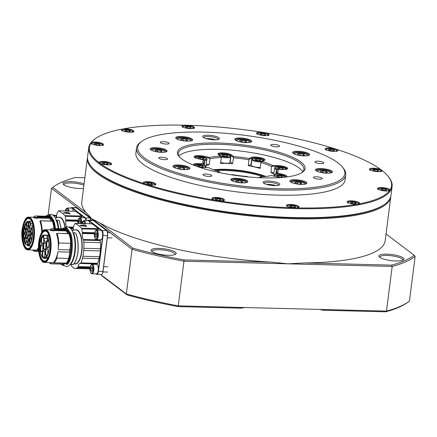 <?xml version="1.0" encoding="UTF-8"?>
<svg xmlns="http://www.w3.org/2000/svg" width="437" height="437" viewBox="0 0 437 437"><rect width="100%" height="100%" fill="white"/><g stroke="black" fill="none" stroke-linecap="round" stroke-linejoin="round"><path stroke-width="0.66" d="M191.909 140.616A7.91 1.923 7.3 0 0 191.974 140.43A7.91 1.923 7.3 0 0 191.45 139.605A7.91 1.923 7.3 0 0 181.3 137.278A7.91 1.923 7.3 0 0 176.286 138.42A7.91 1.923 7.3 0 0 176.297 138.616A8.543 2.076 -172.7 0 1 175.936 138.278A8.543 2.076 -172.7 0 1 181.737 136.519A8.543 2.076 -172.7 0 1 192.116 139.01A8.543 2.076 -172.7 0 1 192.346 140.381A8.543 2.076 -172.7 0 1 184.567 140.943A8.543 2.076 -172.7 0 1 176.302 138.616M250.936 142.096A7.91 1.923 7.3 0 0 251.002 141.91A7.91 1.923 7.3 0 0 250.477 141.091A7.91 1.923 7.3 0 0 246.331 139.518A7.91 1.923 7.3 0 0 235.308 139.9A7.91 1.923 7.3 0 0 235.325 140.097A8.543 2.076 -172.7 0 1 234.964 139.758A8.543 2.076 -172.7 0 1 240.765 137.999A8.543 2.076 -172.7 0 1 251.138 140.495A8.543 2.076 -172.7 0 1 251.368 141.861A8.543 2.076 -172.7 0 1 243.589 142.429A8.543 2.076 -172.7 0 1 235.325 140.097M309.014 153.775A8.543 2.076 -172.7 0 1 309.249 155.14A8.543 2.076 -172.7 0 1 301.47 155.709A8.543 2.076 -172.7 0 1 293.2 153.376A8.543 2.076 -172.7 0 1 292.839 153.037A8.543 2.076 -172.7 0 1 298.64 151.278A8.543 2.076 -172.7 0 1 309.014 153.775M308.812 155.375A7.91 1.923 7.3 0 0 308.877 155.19A7.91 1.923 7.3 0 0 308.353 154.37A7.91 1.923 7.3 0 0 299.711 152.12A7.91 1.923 7.3 0 0 293.183 153.179A7.91 1.923 7.3 0 0 293.2 153.376M331.634 172.675A7.91 1.923 7.3 0 0 331.699 172.489A7.91 1.923 7.3 0 0 331.175 171.67A7.91 1.923 7.3 0 0 324.041 169.572A7.91 1.923 7.3 0 0 316.678 169.835A7.91 1.923 7.3 0 0 316.011 170.479A7.91 1.923 7.3 0 0 316.022 170.676A8.543 2.076 -172.7 0 1 315.661 170.337A8.543 2.076 -172.7 0 1 321.463 168.578A8.543 2.076 -172.7 0 1 331.841 171.075A8.543 2.076 -172.7 0 1 332.071 172.44A8.543 2.076 -172.7 0 1 324.292 173.008A8.543 2.076 -172.7 0 1 316.027 170.676M306.042 183.857A7.91 1.923 7.3 0 0 306.102 183.671A7.91 1.923 7.3 0 0 305.578 182.852A7.91 1.923 7.3 0 0 295.428 180.519A7.91 1.923 7.3 0 0 290.414 181.661A7.91 1.923 7.3 0 0 290.425 181.858M306.244 182.256A8.543 2.076 -172.7 0 1 306.474 183.622A8.543 2.076 -172.7 0 1 298.695 184.19A8.543 2.076 -172.7 0 1 290.43 181.858A8.543 2.076 -172.7 0 1 290.064 181.524A8.543 2.076 -172.7 0 1 295.865 179.76A8.543 2.076 -172.7 0 1 306.244 182.256M247.014 182.376A7.91 1.923 7.3 0 0 247.08 182.191A7.91 1.923 7.3 0 0 246.555 181.366A7.91 1.923 7.3 0 0 242.409 179.798A7.91 1.923 7.3 0 0 231.386 180.181A7.91 1.923 7.3 0 0 231.402 180.377A8.543 2.076 -172.7 0 1 231.042 180.039A8.543 2.076 -172.7 0 1 236.843 178.28A8.543 2.076 -172.7 0 1 247.216 180.776A8.543 2.076 -172.7 0 1 247.451 182.142A8.543 2.076 -172.7 0 1 239.673 182.704A8.543 2.076 -172.7 0 1 231.402 180.377M189.341 167.497A8.543 2.076 -172.7 0 1 189.576 168.862A8.543 2.076 -172.7 0 1 181.797 169.425A8.543 2.076 -172.7 0 1 173.527 167.098A8.543 2.076 -172.7 0 1 173.167 166.759A8.543 2.076 -172.7 0 1 178.968 165A8.543 2.076 -172.7 0 1 189.341 167.497M189.139 169.097A7.91 1.923 7.3 0 0 189.205 168.911A7.91 1.923 7.3 0 0 188.68 168.087A7.91 1.923 7.3 0 0 180.039 165.836A7.91 1.923 7.3 0 0 173.511 166.901A7.91 1.923 7.3 0 0 173.527 167.098M166.317 151.797A7.91 1.923 7.3 0 0 166.377 151.612A7.91 1.923 7.3 0 0 165.852 150.792A7.91 1.923 7.3 0 0 158.718 148.695A7.91 1.923 7.3 0 0 151.355 148.957A7.91 1.923 7.3 0 0 150.689 149.601A7.91 1.923 7.3 0 0 150.699 149.798A8.543 2.076 -172.7 0 1 150.339 149.459A8.543 2.076 -172.7 0 1 156.14 147.701A8.543 2.076 -172.7 0 1 166.519 150.197A8.543 2.076 -172.7 0 1 166.748 151.563A8.543 2.076 -172.7 0 1 158.97 152.131A8.543 2.076 -172.7 0 1 150.705 149.798M193.618 165.17A7.172 1.743 -172.7 0 1 193.525 165.071A7.172 1.743 -172.7 0 1 197.901 163.575L203.413 163.711A37.97 9.215 -172.7 0 1 203.773 160.018L198.365 158.778A7.172 1.743 -172.7 0 1 194.301 157.069A7.172 1.743 -172.7 0 1 196.726 155.621A7.172 1.743 -172.7 0 1 204.123 156.26L209.531 157.5A37.97 9.215 -172.7 0 1 220.51 156.244L218.374 154.627A7.172 1.743 -172.7 0 1 218.074 154.343A7.172 1.743 -172.7 0 1 222.941 152.868A7.172 1.743 -172.7 0 1 231.654 154.96L233.784 156.577A37.97 9.215 -172.7 0 1 248.948 158.494L251.341 157.446A7.172 1.743 -172.7 0 1 258.016 157.205A7.172 1.743 -172.7 0 1 264.489 159.106A7.172 1.743 -172.7 0 1 264.68 160.253A7.172 1.743 -172.7 0 1 264.358 160.434L261.965 161.477A37.97 9.215 -172.7 0 1 272.437 165.448L277.948 165.585A7.172 1.743 -172.7 0 1 287.153 167.699A7.172 1.743 -172.7 0 1 287.349 168.846A7.172 1.743 -172.7 0 1 283.083 169.474L277.566 169.338A37.97 9.215 -172.7 0 1 277.211 173.03L282.613 174.27A7.172 1.743 -172.7 0 1 286.377 175.696A7.172 1.743 -172.7 0 1 286.568 176.843A7.172 1.743 -172.7 0 1 286.246 177.023M264.227 160.494A6.539 1.59 7.3 0 0 264.254 160.379A6.539 1.59 7.3 0 0 263.822 159.702A6.539 1.59 7.3 0 0 257.923 157.97A6.539 1.59 7.3 0 0 251.838 158.189L249.232 159.325L249.008 159.805A36.916 8.958 7.3 0 0 233.413 157.839L233.309 157.315L230.987 155.556A6.539 1.59 7.3 0 0 223.848 153.698A6.539 1.59 7.3 0 0 218.451 154.572A6.539 1.59 7.3 0 0 218.451 154.687M286.896 169.075A6.539 1.59 7.3 0 0 286.923 168.972A6.539 1.59 7.3 0 0 286.492 168.289A6.539 1.59 7.3 0 0 278.096 166.366L272.098 166.213L271.645 166.612A36.916 8.958 7.3 0 0 260.878 162.531L261.965 161.477M286.131 177.04A6.539 1.59 7.3 0 0 286.142 176.969A6.539 1.59 7.3 0 0 285.711 176.291A6.539 1.59 7.3 0 0 282.286 174.991L276.397 173.642L275.96 173.959A36.916 8.958 7.3 0 0 276.976 172.233A36.916 8.958 7.3 0 0 276.326 170.157L277.566 169.338M251.302 164.378A6.539 1.59 7.3 0 0 251.029 164.481L248.254 165.694A36.916 8.958 -172.7 0 1 260.124 168.414L260.878 162.531M337.916 162.864A104.416 25.346 7.3 0 0 236.87 134.388A104.416 25.346 7.3 0 0 141.807 141.298A104.416 25.346 7.3 0 0 144.631 158.008A104.416 25.346 7.3 0 0 271.437 188.505A104.416 25.346 7.3 0 0 342.351 166.989A104.416 25.346 7.3 0 0 337.916 162.864M342.351 166.989L343.242 168.07A105.47 25.603 -172.7 0 1 345.754 174.855A105.47 25.603 -172.7 0 1 258.742 189.002A105.47 25.603 -172.7 0 1 143.522 158.997A105.47 25.603 -172.7 0 1 136.53 148.05A105.47 25.603 -172.7 0 1 140.67 142.123L141.807 141.298M300.82 161.93A64.337 15.617 -172.7 0 1 302.557 172.227A64.337 15.617 -172.7 0 1 243.983 176.488A64.337 15.617 -172.7 0 1 181.726 158.942A64.337 15.617 -172.7 0 1 178.99 156.397A64.337 15.617 -172.7 0 1 222.684 143.139A64.337 15.617 -172.7 0 1 300.82 161.93M301.956 172.631A63.283 15.361 7.3 0 0 303.912 169.49A63.283 15.361 7.3 0 0 299.711 162.919A63.283 15.361 7.3 0 0 230.583 144.92A63.283 15.361 7.3 0 0 178.372 153.409A63.283 15.361 7.3 0 0 179.47 156.943M279.281 183.518A8.44 2.048 -172.7 0 1 279.511 184.867A8.44 2.048 -172.7 0 1 271.825 185.43A8.44 2.048 -172.7 0 1 263.664 183.125A8.44 2.048 -172.7 0 1 263.303 182.792A8.44 2.048 -172.7 0 1 269.034 181.055A8.44 2.048 -172.7 0 1 279.281 183.518M278.669 185.244A7.385 1.792 7.3 0 0 278.172 184.512A7.385 1.792 7.3 0 0 270.17 182.415A7.385 1.792 7.3 0 0 264.024 183.371M218.882 137.742A8.44 2.048 -172.7 0 1 219.112 139.097A8.44 2.048 -172.7 0 1 211.426 139.654A8.44 2.048 -172.7 0 1 203.265 137.355A8.44 2.048 -172.7 0 1 202.905 137.021A8.44 2.048 -172.7 0 1 208.635 135.279A8.44 2.048 -172.7 0 1 218.882 137.742M218.265 139.469A7.385 1.792 7.3 0 0 217.773 138.737A7.385 1.792 7.3 0 0 209.771 136.639A7.385 1.792 7.3 0 0 203.626 137.595M270.093 185.195A4.43 1.076 -172.7 0 1 272.333 185.479M90.978 143.025L90.983 143.068A6.326 1.535 7.3 0 0 91.404 143.626A6.326 1.535 7.3 0 0 98.32 145.423A6.326 1.535 7.3 0 0 103.536 144.576A6.326 1.535 7.3 0 0 103.121 143.92A6.326 1.535 7.3 0 0 97.172 142.216A6.326 1.535 7.3 0 0 91.344 142.544L90.983 143.068A152.294 36.97 7.3 0 0 99.112 162.668L99.953 163.301A6.326 1.535 7.3 0 0 106.918 164.82A6.326 1.535 7.3 0 0 111.566 163.935A6.326 1.535 7.3 0 0 111.145 163.274A6.326 1.535 7.3 0 0 104.235 161.477A6.326 1.535 7.3 0 0 99.013 162.324A6.326 1.535 7.3 0 0 99.112 162.668M122.076 129.112A6.326 1.535 7.3 0 0 121.333 129.707A6.326 1.535 7.3 0 0 121.754 130.363A6.326 1.535 7.3 0 0 128.669 132.165A6.326 1.535 7.3 0 0 133.891 131.319A6.326 1.535 7.3 0 0 133.471 130.658A6.326 1.535 7.3 0 0 123.54 128.844L122.076 129.112A152.294 36.97 7.3 0 0 95.413 138.611A152.294 36.97 7.3 0 0 91.344 142.544M184.895 125.19A6.326 1.535 7.3 0 0 181.934 126.096A6.326 1.535 7.3 0 0 182.349 126.752A6.326 1.535 7.3 0 0 189.265 128.554A6.326 1.535 7.3 0 0 194.487 127.702A6.326 1.535 7.3 0 0 194.066 127.047A6.326 1.535 7.3 0 0 187.069 125.244L184.895 125.19A152.294 36.97 7.3 0 0 123.54 128.844M262.615 132.335A6.326 1.535 7.3 0 0 256.535 133.105A6.326 1.535 7.3 0 0 256.956 133.76A6.326 1.535 7.3 0 0 263.872 135.563A6.326 1.535 7.3 0 0 269.088 134.711A6.326 1.535 7.3 0 0 268.673 134.055A6.326 1.535 7.3 0 0 264.915 132.701L262.615 132.335A152.294 36.97 7.3 0 0 187.069 125.244M334.403 148.646A6.326 1.535 7.3 0 0 325.161 148.848A6.326 1.535 7.3 0 0 325.581 149.509A6.326 1.535 7.3 0 0 332.497 151.306A6.326 1.535 7.3 0 0 337.714 150.459A6.326 1.535 7.3 0 0 337.293 149.798A6.326 1.535 7.3 0 0 336.217 149.225L334.403 148.646A152.294 36.97 7.3 0 0 264.915 132.701M381.031 169.747A6.326 1.535 7.3 0 0 374.067 168.229A6.326 1.535 7.3 0 0 369.418 169.119A6.326 1.535 7.3 0 0 369.839 169.775A6.326 1.535 7.3 0 0 376.749 171.572A6.326 1.535 7.3 0 0 381.971 170.725A6.326 1.535 7.3 0 0 381.867 170.386L381.031 169.747A152.294 36.97 7.3 0 0 336.217 149.225M358.908 203.937A6.326 1.535 7.3 0 0 359.646 203.342A6.326 1.535 7.3 0 0 359.23 202.686A6.326 1.535 7.3 0 0 352.315 200.883A6.326 1.535 7.3 0 0 347.093 201.736A6.326 1.535 7.3 0 0 347.513 202.391A6.326 1.535 7.3 0 0 357.444 204.205L358.908 203.937A152.294 36.97 7.3 0 0 389.64 190.51L390.001 189.986A6.326 1.535 7.3 0 0 389.58 189.423A6.326 1.535 7.3 0 0 382.665 187.626A6.326 1.535 7.3 0 0 377.442 188.473A6.326 1.535 7.3 0 0 377.863 189.128A6.326 1.535 7.3 0 0 383.806 190.838A6.326 1.535 7.3 0 0 389.64 190.51L390.001 189.986A152.294 36.97 7.3 0 0 387.925 176.084A152.294 36.97 7.3 0 0 381.867 170.386M296.089 207.865A6.326 1.535 7.3 0 0 299.05 206.952A6.326 1.535 7.3 0 0 298.629 206.297A6.326 1.535 7.3 0 0 291.719 204.494A6.326 1.535 7.3 0 0 286.497 205.346A6.326 1.535 7.3 0 0 286.918 206.002A6.326 1.535 7.3 0 0 293.915 207.81L296.089 207.865A152.294 36.97 7.3 0 0 357.444 204.205M218.369 200.714A6.326 1.535 7.3 0 0 224.443 199.944A6.326 1.535 7.3 0 0 224.028 199.288A6.326 1.535 7.3 0 0 217.113 197.491A6.326 1.535 7.3 0 0 211.89 198.338A6.326 1.535 7.3 0 0 212.311 198.993A6.326 1.535 7.3 0 0 216.069 200.348L218.369 200.714A152.294 36.97 7.3 0 0 293.915 207.81M146.581 184.403A6.326 1.535 7.3 0 0 155.823 184.201A6.326 1.535 7.3 0 0 155.403 183.545A6.326 1.535 7.3 0 0 148.487 181.743A6.326 1.535 7.3 0 0 143.27 182.59A6.326 1.535 7.3 0 0 143.686 183.25A6.326 1.535 7.3 0 0 144.767 183.824L146.581 184.403A152.294 36.97 7.3 0 0 216.069 200.348M387.925 176.084L388.455 176.734A152.928 37.123 -172.7 0 1 392.104 186.566A152.928 37.123 -172.7 0 1 265.931 207.083A152.928 37.123 -172.7 0 1 98.866 163.58A152.928 37.123 -172.7 0 1 88.727 147.701A152.928 37.123 -172.7 0 1 94.731 139.108L95.413 138.611M88.727 147.701L87.58 156.632A152.928 37.123 7.3 0 0 91.224 166.464L91.759 167.114A152.294 36.97 7.3 0 0 98.232 173.134A152.294 36.97 7.3 0 0 245.61 214.665A152.294 36.97 7.3 0 0 384.27 204.587L384.953 204.09A152.928 37.123 7.3 0 0 390.957 195.497L392.104 186.566M91.224 166.464A152.928 37.123 7.3 0 0 97.724 172.511A152.928 37.123 7.3 0 0 245.714 214.217A152.928 37.123 7.3 0 0 384.953 204.09M321.867 178.93A4.43 1.076 7.3 0 0 322.244 178.569A4.43 1.076 7.3 0 0 318.824 177.067A4.43 1.076 7.3 0 0 313.826 177.083A4.43 1.076 7.3 0 0 313.455 177.444A4.43 1.076 7.3 0 0 316.874 178.946A4.43 1.076 7.3 0 0 321.867 178.93M323.467 162.498A4.43 1.076 7.3 0 0 318.628 161.242A4.43 1.076 7.3 0 0 314.973 161.832A4.43 1.076 7.3 0 0 315.268 162.296A4.43 1.076 7.3 0 0 320.108 163.553A4.43 1.076 7.3 0 0 323.762 162.963A4.43 1.076 7.3 0 0 323.467 162.498M276.916 144.86A4.43 1.076 7.3 0 0 270.743 145.079A4.43 1.076 7.3 0 0 273.36 146.417A4.43 1.076 7.3 0 0 279.533 146.204A4.43 1.076 7.3 0 0 276.916 144.86M160.674 141.943A4.43 1.076 7.3 0 0 160.303 142.304A4.43 1.076 7.3 0 0 163.722 143.806A4.43 1.076 7.3 0 0 168.715 143.789A4.43 1.076 7.3 0 0 169.092 143.429A4.43 1.076 7.3 0 0 165.672 141.927A4.43 1.076 7.3 0 0 160.674 141.943M205.625 176.007A4.43 1.076 7.3 0 0 211.798 175.794A4.43 1.076 7.3 0 0 209.181 174.456A4.43 1.076 7.3 0 0 203.008 174.669A4.43 1.076 7.3 0 0 205.625 176.007M159.079 158.369A4.43 1.076 7.3 0 0 163.913 159.631A4.43 1.076 7.3 0 0 167.568 159.035A4.43 1.076 7.3 0 0 167.278 158.576A4.43 1.076 7.3 0 0 162.438 157.32A4.43 1.076 7.3 0 0 158.784 157.91A4.43 1.076 7.3 0 0 159.079 158.369M302.71 171.916A63.283 15.361 7.3 0 0 299.061 167.994A63.283 15.361 7.3 0 0 235.139 150.459A63.283 15.361 7.3 0 0 178.924 156.058M136.53 148.05L135.88 153.125A105.47 25.603 7.3 0 0 142.872 164.072A105.47 25.603 7.3 0 0 258.092 194.077A105.47 25.603 7.3 0 0 345.104 179.924L345.754 174.855M275.709 175.013L276.326 170.157M275.96 173.959L275.823 174.997M260.272 177.75L259.622 177.258L259.398 177.712M219.827 172.675L219.724 172.216L219.052 172.511M271.645 166.612L270.891 172.495A36.916 8.958 -172.7 0 1 273.775 174.287A36.916 8.958 -172.7 0 1 274.846 175.204M175.335 252.138A12.657 3.07 -172.7 0 1 175.679 254.165A12.657 3.07 -172.7 0 1 164.154 255A12.657 3.07 -172.7 0 1 151.907 251.548A12.657 3.07 -172.7 0 1 151.366 251.051A12.657 3.07 -172.7 0 1 159.964 248.445A12.657 3.07 -172.7 0 1 175.335 252.138M174.931 254.553A11.602 2.819 7.3 0 0 174.997 254.334A11.602 2.819 7.3 0 0 174.226 253.127A11.602 2.819 7.3 0 0 161.553 249.827A11.602 2.819 7.3 0 0 151.983 251.384A11.602 2.819 7.3 0 0 151.989 251.614M83.505 188.44A12.657 3.07 -172.7 0 1 63.818 184.791A12.657 3.07 -172.7 0 1 63.283 184.294A12.657 3.07 -172.7 0 1 69.275 181.65A12.657 3.07 -172.7 0 1 84.095 183.851M403.122 257.863A12.657 3.07 -172.7 0 1 403.466 259.884A12.657 3.07 -172.7 0 1 391.945 260.725A12.657 3.07 -172.7 0 1 379.693 257.273A12.657 3.07 -172.7 0 1 379.158 256.77A12.657 3.07 -172.7 0 1 387.75 254.165A12.657 3.07 -172.7 0 1 403.122 257.863M402.723 260.272A11.602 2.819 7.3 0 0 402.788 260.053A11.602 2.819 7.3 0 0 402.018 258.851A11.602 2.819 7.3 0 0 389.345 255.552A11.602 2.819 7.3 0 0 379.769 257.109A11.602 2.819 7.3 0 0 379.78 257.333M390.858 196.104A152.928 37.123 -172.7 0 1 390.804 196.716A152.928 37.123 -172.7 0 1 264.631 217.233A152.928 37.123 -172.7 0 1 97.566 173.729A152.928 37.123 -172.7 0 1 87.427 157.85A152.928 37.123 -172.7 0 1 87.526 157.244M86.482 212.934L91.792 218.784L51.533 188.271A189.844 46.087 -172.7 0 1 52.495 187.549L53.631 186.725A188.789 45.83 7.3 0 0 52.762 187.375L86.482 212.934A152.928 37.123 -172.7 0 1 81.785 201.894L87.427 157.85M281.958 177.466A7.172 1.743 -172.7 0 1 276.856 176.788L271.453 175.548A37.97 9.215 -172.7 0 1 260.474 176.805L261.801 177.81M247.724 176.87L247.2 176.472A37.97 9.215 -172.7 0 1 232.036 174.56L231.468 174.805M217.582 172.194L219.019 171.572A37.97 9.215 -172.7 0 1 208.547 167.606L203.036 167.464A7.172 1.743 -172.7 0 1 198.502 166.967M319.851 309.418L386.472 311.095A189.844 46.087 7.3 0 0 408.469 301.787L407.333 302.612A188.789 45.83 -172.7 0 1 385.642 311.81L322.85 310.237L319.851 309.418L244.867 307.533L240.853 308.178L178.056 306.599A188.789 45.83 -172.7 0 1 127.058 294.899L102.777 276.495L100.57 274.425M48.119 214.938L51.533 188.271L52.762 187.375M100.668 274.502L126.337 293.954L132.056 249.298L91.792 218.784L99.319 222.657L133.039 248.216A188.789 45.83 7.3 0 0 184.037 259.917L271.235 262.107A152.928 37.123 -172.7 0 1 99.319 222.657M262.959 176.685A36.916 8.958 7.3 0 0 216.189 170.692M271.235 262.107L288.076 263.822L304.425 262.943L391.623 265.128A188.789 45.83 7.3 0 0 414.178 255.274L386.035 233.942M390.804 196.716L385.161 240.76A152.928 37.123 -172.7 0 1 304.425 262.943M127.058 294.899L126.337 293.954A189.844 46.087 7.3 0 0 178.241 305.862L183.966 261.211A189.844 46.087 -172.7 0 1 132.056 249.298L133.039 248.216M178.056 306.599L178.241 305.862L244.867 307.533M385.642 311.81L386.472 311.095L392.191 266.439L183.966 261.211L184.037 259.917M408.469 301.787A189.844 46.087 7.3 0 0 409.431 301.06L415.15 256.41A189.844 46.087 -172.7 0 1 392.191 266.439L391.623 265.128M84.876 177.761L75.317 177.52A188.789 45.83 7.3 0 0 53.631 186.725M83.92 185.217A11.602 2.819 7.3 0 0 71.417 182.961A11.602 2.819 7.3 0 0 63.895 184.627A11.602 2.819 7.3 0 0 63.906 184.856M414.178 255.274L415.15 256.41M214.299 170.048A37.549 9.117 -172.7 0 1 264.948 176.537M213.475 169.742A36.916 8.958 -172.7 0 1 265.827 176.45M204.265 165.94L204.396 164.924L204.052 164.503L198.048 164.356A6.539 1.59 7.3 0 0 193.908 165.284M203.773 160.018L204.767 161.122A36.916 8.958 7.3 0 0 203.746 162.848A36.916 8.958 7.3 0 0 204.396 164.924M204.767 161.122L204.298 164.776M205.024 166.284A36.916 8.958 -172.7 0 1 209.257 164.711L210.017 158.828L209.678 158.331L203.795 156.981A6.539 1.59 7.3 0 0 194.683 157.298A6.539 1.59 7.3 0 0 194.683 157.407M220.51 156.244L221.308 157.533A36.916 8.958 7.3 0 0 210.017 158.828M221.308 157.533L220.554 163.422A36.916 8.958 -172.7 0 1 232.659 163.722L233.413 157.839M249.008 159.805L248.254 165.694M99.953 163.301A152.294 36.97 7.3 0 0 144.767 183.824M275.955 185.605A7.385 1.792 7.3 0 0 266.559 184.403M215.556 139.829A7.385 1.792 7.3 0 0 206.16 138.627M209.694 139.419A4.43 1.076 -172.7 0 1 211.934 139.703M274.021 172.577L270.891 172.495M232.659 163.722L230.184 161.848A6.539 1.59 7.3 0 0 229.977 161.706M209.257 164.711L206.259 164.028M209.678 158.331L209.531 157.5M204.052 164.503L203.413 163.711M219.724 172.216L219.019 171.572M260.474 176.805L259.622 177.258M277.211 173.03L276.397 173.642M272.437 165.448L272.098 166.213M248.948 158.494L249.232 159.325M233.309 157.315L233.784 156.577M38.811 241.748C37.587 249.199 39.63 259.955 42.558 261.446C46.131 263.085 48.693 259.409 50.239 250.412C51.462 242.967 49.419 232.211 46.491 230.72C42.919 229.075 40.357 232.757 38.811 241.748M46.715 259.999A14.978 5.659 91.4 0 1 44.541 261.064A14.978 5.659 91.4 0 1 39.554 242.032A14.978 5.659 91.4 0 1 45.29 231.118A14.978 5.659 91.4 0 1 47.409 232.293M50.036 250.259A15.399 5.818 91.4 0 1 46.546 260.195A15.399 5.818 91.4 0 1 40.45 257.683A15.399 5.818 91.4 0 1 39.013 241.907A15.399 5.818 91.4 0 1 47.251 232.091A15.399 5.818 91.4 0 1 50.036 250.259M50.632 230.343L53.287 230.25A16.387 6.194 91.4 0 1 54.008 230.791L50.632 230.343L53.205 230.326L53.724 230.927M58.132 249.609L58.793 243.021L70.701 243.316L69.805 249.904L58.132 249.609A16.387 6.194 -88.6 0 0 56.51 234.003L56.613 234.008M68.685 230.49L65.971 230.905L54.292 230.61A16.387 6.194 -88.6 0 0 52.549 229.889L45.328 229.709A16.387 6.194 -88.6 0 1 50.779 250.538A16.387 6.194 -88.6 0 1 44.503 262.479L54.041 262.719M48.982 245.31A3.583 1.355 91.4 0 1 47.928 247.834A3.583 1.355 91.4 0 1 46.415 243.365A3.583 1.355 91.4 0 1 48.103 240.863A3.583 1.355 91.4 0 1 48.982 245.31M48.261 241A3.376 1.273 -88.6 0 0 48.119 240.973A3.376 1.273 -88.6 0 0 46.83 243.431A3.376 1.273 -88.6 0 0 47.95 247.719A3.376 1.273 -88.6 0 0 48.092 247.703M45.907 247.058A3.583 1.355 91.4 0 1 44.853 249.576A3.583 1.355 91.4 0 1 43.339 245.113A3.583 1.355 91.4 0 1 45.027 242.611A3.583 1.355 91.4 0 1 45.907 247.058M45.186 242.743A3.376 1.273 -88.6 0 0 45.044 242.721A3.376 1.273 -88.6 0 0 43.755 245.179A3.376 1.273 -88.6 0 0 44.874 249.467A3.376 1.273 -88.6 0 0 45.016 249.451M42.018 244.796A3.583 1.355 91.4 0 1 42.93 248.331A3.583 1.355 91.4 0 1 41.81 251.739A3.583 1.355 91.4 0 1 41.133 251.701A3.583 1.355 91.4 0 1 40.286 247.326A3.583 1.355 91.4 0 1 41.985 244.775A3.583 1.355 91.4 0 1 42.018 244.796M42.138 244.906A3.376 1.273 -88.6 0 0 42.001 244.884A3.376 1.273 -88.6 0 0 40.707 247.342A3.376 1.273 -88.6 0 0 41.499 251.504A3.376 1.273 -88.6 0 0 41.832 251.63A3.376 1.273 -88.6 0 0 41.968 251.614M42.941 236.947A3.583 1.355 91.4 0 1 43.853 240.481A3.583 1.355 91.4 0 1 42.728 243.89A3.583 1.355 91.4 0 1 42.056 243.851A3.583 1.355 91.4 0 1 41.209 239.471A3.583 1.355 91.4 0 1 42.908 236.925A3.583 1.355 91.4 0 1 42.941 236.947M43.061 237.056A3.376 1.273 -88.6 0 0 42.919 237.034A3.376 1.273 -88.6 0 0 41.63 239.492A3.376 1.273 -88.6 0 0 42.422 243.655A3.376 1.273 -88.6 0 0 42.75 243.78A3.376 1.273 -88.6 0 0 42.892 243.764M44.891 254.973A3.583 1.355 91.4 0 1 43.842 257.491A3.583 1.355 91.4 0 1 42.323 253.028A3.583 1.355 91.4 0 1 44.017 250.527A3.583 1.355 91.4 0 1 44.891 254.973M44.17 250.658A3.376 1.273 -88.6 0 0 44.033 250.636A3.376 1.273 -88.6 0 0 42.739 253.094A3.376 1.273 -88.6 0 0 43.864 257.382A3.376 1.273 -88.6 0 0 44 257.366M47.906 253.045A3.583 1.355 91.4 0 1 46.857 255.569A3.583 1.355 91.4 0 1 45.339 251.1A3.583 1.355 91.4 0 1 47.032 248.598A3.583 1.355 91.4 0 1 47.906 253.045M47.185 248.735A3.376 1.273 -88.6 0 0 47.049 248.708A3.376 1.273 -88.6 0 0 45.754 251.166A3.376 1.273 -88.6 0 0 46.879 255.459A3.376 1.273 -88.6 0 0 47.021 255.437M47.72 258.458L44.716 258.387L44.645 257.437L46.213 256.399L46.284 257.344A12.34 4.665 -88.6 0 0 49.037 249.434A12.34 4.665 -88.6 0 0 48.726 239.591L48.272 240.312L47.912 238.618L46.923 240.732A4.954 1.874 91.4 0 1 45.666 241.907A4.954 1.874 91.4 0 1 43.979 238.504L43.662 235.396L42.968 236.291L42.76 235.068L48.884 235.221M46.284 257.344L48.228 257.393M70.139 248.921A16.42 6.205 91.4 0 1 69.925 251.029A16.42 6.205 91.4 0 1 69.609 253.056L68.762 258.442A17.72 6.697 91.4 0 1 66.107 263.09L66.025 263.112M73.307 230.365L72.056 230.578M82.915 256.29L99.51 256.705A3.376 1.273 -88.6 0 0 99.106 258.283A3.376 1.273 -88.6 0 0 99.068 258.628L82.473 258.207A3.376 1.273 91.4 0 1 82.511 257.868A3.376 1.273 91.4 0 1 82.915 256.29A21.621 8.172 91.4 0 0 83.74 250.488A3.376 1.273 91.4 0 1 83.795 248.861A3.376 1.273 91.4 0 1 83.882 248.314L100.483 248.729A3.376 1.273 -88.6 0 0 100.39 249.276A3.376 1.273 -88.6 0 0 100.335 250.909L83.74 250.488M62.813 263.019L66.053 263.506L64.015 263.751M102.04 274.065A4.009 1.513 -88.6 0 0 102.121 273.977A4.009 1.513 -88.6 0 0 103.028 271.388L107.606 235.669A4.009 1.513 -88.6 0 0 106.879 230.938A4.009 1.513 -88.6 0 0 106.803 230.845M95.894 273.873L96.391 274.245A4.217 1.595 -88.6 0 0 96.801 274.403L101.291 274.518A4.217 1.595 -88.6 0 0 101.952 274.163A4.217 1.595 -88.6 0 0 102.908 271.443L107.486 235.718A4.217 1.595 -88.6 0 0 106.721 230.741A4.217 1.595 -88.6 0 0 106.497 230.518L93.207 220.445A4.217 1.595 -88.6 0 0 92.791 220.286L88.301 220.177A4.217 1.595 -88.6 0 0 87.646 220.527A4.217 1.595 -88.6 0 0 87.558 220.625M86.515 226.24L80.108 225.366L84.865 224.891A147.864 55.87 91.4 0 1 86.619 226.219L80.179 225.421M96.801 274.403A4.217 1.595 -88.6 0 0 98.418 271.328L102.995 235.609A4.217 1.595 -88.6 0 0 102.007 230.403L88.716 220.335A4.217 1.595 -88.6 0 0 88.301 220.177M89.252 268.831L90 269.4M50.009 229.824A17.72 6.697 -88.6 0 1 52.582 228.562A17.72 6.697 -88.6 0 1 54.21 229.141L54.314 229.627L66.419 229.933L66.282 228.447L67.282 228.267L67.364 230.081L68.38 230.179M96.003 273.873L96.222 274.037A4.009 1.513 -88.6 0 0 98.15 271.268L102.722 235.543A4.009 1.513 -88.6 0 0 101.783 230.599L88.498 220.532A4.009 1.513 -88.6 0 0 87.526 220.663M89.356 268.837L90 269.323M73.001 264.532L73.274 264.461A18.982 7.172 91.4 0 0 77.873 251.898L77.89 251.739C78.447 244.824 77.77 238.749 75.863 233.511L74.978 232.812L73.525 232.774A18.982 7.172 91.4 0 1 70.461 264.467L73.001 264.532M70.106 228.048A18.982 7.172 91.4 0 1 70.603 228.354L73.247 228.365L69.701 227.726M73.105 228.256A5.271 1.994 -88.6 0 0 73.449 226.754A1.054 0.399 91.4 0 1 73.585 226.279A3.376 1.273 -88.6 0 0 73.733 225.94A21.096 7.97 -88.6 0 0 74.945 223.657A1.054 0.399 91.4 0 1 75.219 223.389A1.054 0.399 91.4 0 1 75.301 223.416A147.657 55.789 91.4 0 1 81.621 228.207A1.054 0.399 91.4 0 1 81.856 228.895A21.096 7.97 -88.6 0 0 82.32 232.446A3.376 1.273 91.4 0 0 82.364 232.932A1.054 0.399 91.4 0 1 82.364 233.511A5.271 1.994 -88.6 0 0 83.462 239.536L83.675 240.132L100.27 240.547A3.376 1.273 -88.6 0 0 100.439 242.661L83.844 242.245A3.376 1.273 91.4 0 1 83.675 240.132M91.732 223.826A1.054 0.399 91.4 0 1 91.814 223.81A1.054 0.399 91.4 0 1 91.896 223.831L75.301 223.416M86.783 226.426L80.146 225.672M81.621 228.207L98.216 228.622A1.054 0.399 91.4 0 1 98.451 229.316A21.096 7.97 -88.6 0 0 98.544 230.233M94.627 232.757L82.32 232.446M99.898 239.766A5.271 1.994 -88.6 0 0 100.057 239.951L100.27 240.547M97.189 263.73L80.594 263.309A3.376 1.273 91.4 0 1 80.905 262.888L97.5 263.303A3.376 1.273 -88.6 0 0 97.189 263.73A1.054 0.399 91.4 0 1 96.948 263.926A1.054 0.399 91.4 0 1 96.899 263.915L80.403 263.5M80.594 263.309A1.054 0.399 91.4 0 1 80.353 263.511A1.054 0.399 91.4 0 1 80.304 263.5A5.271 1.994 -88.6 0 0 80.053 263.451A5.271 1.994 -88.6 0 0 78.141 266.619A1.054 0.399 91.4 0 1 77.841 267.226L90.131 267.537M90.055 268.127L77.338 267.81A3.376 1.273 91.4 0 1 77.841 267.226M74.864 268.307L74.214 268.291A21.621 8.172 91.4 0 1 72.034 266.641A3.376 1.273 -88.6 0 0 71.318 265.652A21.621 8.172 91.4 0 1 70.652 264.489M100.483 248.729A21.621 8.172 -88.6 0 0 100.439 242.661M99.51 256.705A21.621 8.172 -88.6 0 0 100.335 250.909M97.5 263.303A21.621 8.172 -88.6 0 0 99.068 258.628M96.375 263.91A5.271 1.994 -88.6 0 0 95.769 264.374M98.216 228.622A147.657 55.789 -88.6 0 0 91.896 223.831M74.214 268.291A3.376 1.273 91.4 0 1 74.541 268.187A3.376 1.273 91.4 0 1 75.038 268.471A21.621 8.172 91.4 0 0 75.219 268.482L90.006 268.853M73.443 264.27C75.656 261.9 77.174 257.759 77.994 251.849L78.01 251.679C78.556 244.846 77.884 238.837 75.994 233.653L75.863 233.511M73.263 230.233L73.247 228.365L73.077 230.599M73.411 228.573L73.126 228.414M83.844 242.245A21.621 8.172 91.4 0 1 83.882 248.314M82.473 258.207A21.621 8.172 91.4 0 1 80.905 262.888M77.338 267.81A21.621 8.172 91.4 0 1 75.219 268.482M69.428 232.615A16.874 6.375 -88.6 0 0 67.762 230.468L67.56 230.315M66.282 228.447L62.152 228.802M62.813 265.352L63.797 265.199L64.343 263.478L63.895 263.822L63.797 265.199L64.01 263.806M53.287 230.25L53.199 230.348A16.284 6.151 91.4 0 1 53.898 230.878M53.199 230.348L50.818 230.556M67.467 228.491L67.282 230.261L65.971 230.905A16.387 6.194 -88.6 0 1 67.888 233.615M67.396 230.113L67.336 228.513L66.555 228.491L66.419 229.933M54.21 229.141L66.178 229.529M66.118 229.441A17.72 6.697 -88.6 0 0 64.496 228.862L52.582 228.562M61.109 264.074L62.802 265.357L63.108 263.85L50.823 263.811A17.72 6.697 -88.6 0 1 49.184 262.593M62.781 264.112L50.867 263.817L62.753 264.117M63.07 263.074L64.124 263.489M63.775 263.38L64.419 263.566M68.762 258.442L56.854 258.141A17.72 6.697 -88.6 0 1 54.199 262.795L53.827 261.763A16.387 6.194 -88.6 0 0 57.848 251.81L69.527 252.1L69.609 253.056M66.156 264.221L66.145 264.167C71.067 260.037 72.859 241.524 69.172 232.823L69.232 232.697M67.085 264.385L67.145 264.385A18.982 7.172 -88.6 0 0 70.21 232.692L70.346 232.768C74.05 241.557 72.274 260.119 67.265 264.341L67.314 264.194C71.936 261.894 74.093 239.602 70.346 232.85L69.172 232.823L68.915 233.779L56.93 233.336L56.51 234.003M48.174 257.524L44.645 257.437M54.292 230.61L54.314 229.627M51.003 263.544L51.162 262.642M70.701 243.316A17.72 6.697 -88.6 0 0 68.948 233.751M58.793 243.021A17.72 6.697 -88.6 0 0 57.034 233.456M42.76 235.068A12.34 4.665 -88.6 0 0 40.018 248.882A12.34 4.665 -88.6 0 0 44.312 258.42A12.34 4.665 -88.6 0 0 44.716 258.387M49.944 239.623L48.726 239.591M56.854 258.141L57.848 251.81M43.979 238.504L47.912 238.618M43.662 235.396L48.988 235.532M22.2 229.163C20.976 236.608 23.024 247.369 25.947 248.861C29.519 250.499 32.081 246.823 33.633 237.826C34.856 230.381 32.808 219.62 29.885 218.129C26.313 216.49 23.751 220.166 22.2 229.163M33.425 237.673A15.399 5.818 91.4 0 1 29.934 247.61A15.399 5.818 91.4 0 1 23.838 245.097A15.399 5.818 91.4 0 1 22.402 229.316A15.399 5.818 91.4 0 1 30.639 219.5A15.399 5.818 91.4 0 1 33.425 237.673M30.104 247.413A14.978 5.659 91.4 0 1 27.93 248.478A14.978 5.659 91.4 0 1 22.942 229.441A14.978 5.659 91.4 0 1 28.684 218.533A14.978 5.659 91.4 0 1 30.798 219.707M27.46 244.622L25.723 244.578A12.34 4.665 91.4 0 1 23.598 230.152A12.34 4.665 91.4 0 1 28.323 221.16A12.34 4.665 91.4 0 1 30.929 223.444L32.551 223.482M33.272 226.645L32.032 226.612A12.34 4.665 91.4 0 1 32.431 236.843A12.34 4.665 91.4 0 1 27.7 245.834A12.34 4.665 91.4 0 1 27.307 245.78L27.624 243.333A2.212 0.836 91.4 0 0 26.886 240.519A2.212 0.836 91.4 0 0 26.034 242.131L27.651 242.169M34.02 217.757L36.681 217.659A16.387 6.194 91.4 0 1 37.396 218.205L34.07 217.861L36.681 217.659M41.728 232.205A16.387 6.194 -88.6 0 0 39.898 221.417L40.002 221.417M52.385 220.641A16.748 6.326 -88.6 0 0 50.474 217.987L49.359 218.314L37.686 218.019A16.387 6.194 -88.6 0 0 35.943 217.304L28.716 217.118A16.387 6.194 -88.6 0 1 34.173 237.952A16.387 6.194 -88.6 0 1 27.892 249.888L37.429 250.128M26.138 240.853A2.425 0.918 91.4 0 1 25.428 242.557A2.425 0.918 91.4 0 1 24.401 239.536A2.425 0.918 91.4 0 1 25.548 237.843A2.425 0.918 91.4 0 1 26.138 240.853M29.574 243.453A2.425 0.918 91.4 0 1 28.864 245.157A2.425 0.918 91.4 0 1 27.837 242.136A2.425 0.918 91.4 0 1 28.979 240.443A2.425 0.918 91.4 0 1 29.574 243.453M31.262 241.027A2.425 0.918 91.4 0 1 30.552 242.732A2.425 0.918 91.4 0 1 29.53 239.711A2.425 0.918 91.4 0 1 30.672 238.018A2.425 0.918 91.4 0 1 31.262 241.027M32.316 236.756A2.425 0.918 91.4 0 1 31.606 238.46A2.425 0.918 91.4 0 1 30.579 235.445A2.425 0.918 91.4 0 1 31.721 233.751A2.425 0.918 91.4 0 1 32.316 236.756M32.447 231.79A2.425 0.918 91.4 0 1 31.737 233.495A2.425 0.918 91.4 0 1 30.71 230.474A2.425 0.918 91.4 0 1 31.852 228.78A2.425 0.918 91.4 0 1 32.447 231.79M29.416 229.993A2.425 0.918 91.4 0 1 28.7 231.697A2.425 0.918 91.4 0 1 27.678 228.677A2.425 0.918 91.4 0 1 28.82 226.983A2.425 0.918 91.4 0 1 29.416 229.993M30.066 224.918A2.425 0.918 91.4 0 1 29.35 226.623A2.425 0.918 91.4 0 1 28.329 223.602A2.425 0.918 91.4 0 1 29.47 221.909A2.425 0.918 91.4 0 1 30.066 224.918M29.361 238.209A2.425 0.918 91.4 0 1 28.645 239.913A2.425 0.918 91.4 0 1 27.624 236.892A2.425 0.918 91.4 0 1 28.766 235.199A2.425 0.918 91.4 0 1 29.361 238.209M27.575 231.752A2.425 0.918 91.4 0 1 26.865 233.456A2.425 0.918 91.4 0 1 25.838 230.436A2.425 0.918 91.4 0 1 26.979 228.742A2.425 0.918 91.4 0 1 27.575 231.752M27.542 236.832A2.425 0.918 91.4 0 1 26.826 238.536A2.425 0.918 91.4 0 1 25.805 235.516A2.425 0.918 91.4 0 1 26.947 233.822A2.425 0.918 91.4 0 1 27.542 236.832M30.519 233.986A2.425 0.918 91.4 0 1 29.803 235.69A2.425 0.918 91.4 0 1 28.782 232.67A2.425 0.918 91.4 0 1 29.924 230.976A2.425 0.918 91.4 0 1 30.519 233.986M28.187 224.853A2.425 0.918 91.4 0 1 27.476 226.557A2.425 0.918 91.4 0 1 26.449 223.542A2.425 0.918 91.4 0 1 27.597 221.849A2.425 0.918 91.4 0 1 28.187 224.853M26.499 227.284A2.425 0.918 91.4 0 1 25.788 228.988A2.425 0.918 91.4 0 1 24.762 225.967A2.425 0.918 91.4 0 1 25.903 224.274A2.425 0.918 91.4 0 1 26.499 227.284M25.444 231.55A2.425 0.918 91.4 0 1 24.734 233.254A2.425 0.918 91.4 0 1 23.707 230.233A2.425 0.918 91.4 0 1 24.854 228.54A2.425 0.918 91.4 0 1 25.444 231.55M25.313 236.515A2.425 0.918 91.4 0 1 24.603 238.22A2.425 0.918 91.4 0 1 23.576 235.204A2.425 0.918 91.4 0 1 24.723 233.511A2.425 0.918 91.4 0 1 25.313 236.515M32.032 226.612L31.306 228.387A2.212 0.836 91.4 0 1 30.699 229.015A2.212 0.836 91.4 0 1 29.962 226.202A2.212 0.836 91.4 0 1 30.202 225.213L30.929 223.444M25.723 244.578L26.034 242.131M25.701 237.99A2.212 0.836 -88.6 0 0 25.663 237.985A2.212 0.836 -88.6 0 0 24.816 239.602A2.212 0.836 -88.6 0 0 25.554 242.415A2.212 0.836 -88.6 0 0 25.592 242.415M29.137 240.596A2.212 0.836 -88.6 0 0 29.099 240.59A2.212 0.836 -88.6 0 0 28.252 242.202A2.212 0.836 -88.6 0 0 28.989 245.02A2.212 0.836 -88.6 0 0 29.028 245.02M30.825 238.165A2.212 0.836 -88.6 0 0 30.792 238.165A2.212 0.836 -88.6 0 0 29.94 239.776A2.212 0.836 -88.6 0 0 30.677 242.59A2.212 0.836 -88.6 0 0 30.716 242.59M31.879 233.899A2.212 0.836 -88.6 0 0 31.841 233.893A2.212 0.836 -88.6 0 0 30.994 235.51A2.212 0.836 -88.6 0 0 31.732 238.323A2.212 0.836 -88.6 0 0 31.77 238.323M32.01 228.933A2.212 0.836 -88.6 0 0 31.972 228.928A2.212 0.836 -88.6 0 0 31.125 230.539A2.212 0.836 -88.6 0 0 31.863 233.358A2.212 0.836 -88.6 0 0 31.901 233.358M28.979 227.136A2.212 0.836 -88.6 0 0 28.94 227.131A2.212 0.836 -88.6 0 0 28.094 228.742A2.212 0.836 -88.6 0 0 28.826 231.561A2.212 0.836 -88.6 0 0 28.864 231.555M29.629 222.062A2.212 0.836 -88.6 0 0 29.59 222.056A2.212 0.836 -88.6 0 0 28.744 223.668A2.212 0.836 -88.6 0 0 29.476 226.486A2.212 0.836 -88.6 0 0 29.514 226.481M28.924 235.352A2.212 0.836 -88.6 0 0 28.886 235.346A2.212 0.836 -88.6 0 0 28.039 236.958A2.212 0.836 -88.6 0 0 28.771 239.776A2.212 0.836 -88.6 0 0 28.809 239.776M27.138 228.895A2.212 0.836 -88.6 0 0 27.099 228.89A2.212 0.836 -88.6 0 0 26.253 230.501A2.212 0.836 -88.6 0 0 26.99 233.32A2.212 0.836 -88.6 0 0 27.023 233.314M27.105 233.97A2.212 0.836 -88.6 0 0 27.067 233.97A2.212 0.836 -88.6 0 0 26.215 235.581A2.212 0.836 -88.6 0 0 26.952 238.394A2.212 0.836 -88.6 0 0 26.99 238.394M30.082 231.124A2.212 0.836 -88.6 0 0 30.044 231.118A2.212 0.836 -88.6 0 0 29.197 232.735A2.212 0.836 -88.6 0 0 29.934 235.548A2.212 0.836 -88.6 0 0 29.967 235.548M27.749 221.996A2.212 0.836 -88.6 0 0 27.711 221.991A2.212 0.836 -88.6 0 0 26.865 223.607A2.212 0.836 -88.6 0 0 27.602 226.421A2.212 0.836 -88.6 0 0 27.64 226.421M26.062 224.421A2.212 0.836 -88.6 0 0 26.023 224.421A2.212 0.836 -88.6 0 0 25.177 226.033A2.212 0.836 -88.6 0 0 25.914 228.846A2.212 0.836 -88.6 0 0 25.947 228.846M25.007 228.693A2.212 0.836 -88.6 0 0 24.969 228.688A2.212 0.836 -88.6 0 0 24.122 230.299A2.212 0.836 -88.6 0 0 24.86 233.118A2.212 0.836 -88.6 0 0 24.898 233.112M24.876 233.658A2.212 0.836 -88.6 0 0 24.838 233.653A2.212 0.836 -88.6 0 0 23.991 235.27A2.212 0.836 -88.6 0 0 24.729 238.083A2.212 0.836 -88.6 0 0 24.767 238.083M37.271 249.177L37.216 249.177A16.387 6.194 -88.6 0 0 38.456 247.675M37.686 218.019L37.598 216.55A17.72 6.697 -88.6 0 0 35.976 215.971A17.72 6.697 -88.6 0 0 33.398 217.238M54.352 228.606L52.56 220.166L52.238 221.051L40.319 220.751L39.898 221.417M42.05 231.741L42.181 230.43A17.72 6.697 -88.6 0 0 40.428 220.865L40.319 220.751M42.181 230.43L43.263 230.457M37.216 249.177L37.533 250.232L38.576 250.259M38.5 249.095A17.72 6.697 -88.6 0 1 37.587 250.204L37.533 250.232M38.647 251.062L34.392 250.958L34.55 250.057M32.573 250.008A17.72 6.697 -88.6 0 0 34.217 251.226L34.392 250.958M37.396 218.205L37.112 218.342M37.598 216.55L49.507 216.85A17.72 6.697 -88.6 0 0 47.884 216.271L35.976 215.971M50.839 215.916L50.676 217.675L49.359 218.314A16.387 6.194 -88.6 0 1 51.276 221.024M53.931 228.595A17.72 6.697 -88.6 0 0 52.336 221.166L40.428 220.865M52.566 220.232L52.336 221.166M37.303 218.287L36.593 217.741L34.206 217.965M36.588 217.763A16.284 6.151 91.4 0 1 37.292 218.287M31.874 227L31.994 226.705M49.507 216.85L49.671 215.862L45.541 216.211M37.702 217.036L49.807 217.342L49.567 216.938M50.359 217.757L50.949 217.73M50.79 217.528L50.67 215.681L49.671 215.862L50.774 215.714L50.752 217.495L51.774 217.593M56.695 217.773L55.45 217.987M56.652 217.642L56.57 216.069L56.417 217.773L56.821 217.85L56.466 218.014M77.923 220.647L65.752 220.346A1.054 0.399 91.4 0 1 65.752 220.925A5.271 1.994 -88.6 0 0 66.746 226.83M65.752 220.346A3.376 1.273 91.4 0 1 65.714 219.86A21.096 7.97 -88.6 0 1 65.244 216.31L81.845 216.725A21.096 7.97 -88.6 0 0 81.938 217.648M56.499 215.665A5.271 1.994 -88.6 0 0 56.837 214.168A1.054 0.399 91.4 0 1 56.974 213.693A3.376 1.273 -88.6 0 0 57.121 213.349A21.096 7.97 -88.6 0 0 58.334 211.071A1.054 0.399 91.4 0 1 58.607 210.803A1.054 0.399 91.4 0 1 58.689 210.825A147.657 55.789 91.4 0 1 65.009 215.616A1.054 0.399 91.4 0 1 65.244 216.31M59.274 220.92L61.12 228.775M56.805 215.982L54.783 215.179L56.723 215.802L56.728 217.823M78.021 220.166L65.714 219.86M70.106 213.78A147.657 55.789 91.4 0 1 70.177 213.835L63.31 212.939L68.254 212.3A147.864 55.87 91.4 0 1 70.007 213.627L63.496 212.781L68.254 212.3M65.009 215.616L81.604 216.031A147.657 55.789 -88.6 0 0 75.284 211.246L58.689 210.825M56.837 220.144L58.318 220.166L59.388 220.991L61.246 228.78L59.388 221.067L58.367 220.221L56.914 220.188A18.982 7.172 91.4 0 1 58.733 228.715M81.604 216.031A1.054 0.399 91.4 0 1 81.845 216.725M86.149 220.63A4.009 1.513 -88.6 0 0 85.177 218.014L71.886 207.941A4.009 1.513 -88.6 0 0 70.914 208.078L71.034 207.936A4.217 1.595 -88.6 0 0 70.952 208.039M69.532 227.601L73.263 227.699M70.177 213.835L63.36 212.901M86.428 220.636A4.217 1.595 -88.6 0 0 85.395 217.817L72.105 207.744A4.217 1.595 -88.6 0 0 71.695 207.586A4.217 1.595 -88.6 0 0 71.034 207.936M90.852 220.237A4.217 1.595 -88.6 0 0 90.115 218.156A4.217 1.595 -88.6 0 0 89.885 217.926L76.601 207.859A4.217 1.595 -88.6 0 0 76.185 207.701L71.695 207.586M90.962 220.243A4.009 1.513 -88.6 0 0 90.273 218.353A4.009 1.513 -88.6 0 0 90.191 218.26M85.969 220.625A4.747 1.792 -88.6 0 0 84.86 217.888A4.747 1.792 -88.6 0 0 84.396 217.708L79.998 217.599A4.747 1.792 91.4 0 1 80.468 217.773A4.747 1.792 91.4 0 1 81.588 223.553M80.179 221.706L78.513 221.663L79.217 219.948L80.097 220.614L80.064 223.515M78.513 221.663L78.649 223.476M73.307 211.169A4.747 1.792 -88.6 0 0 72.176 208.274A4.747 1.792 -88.6 0 0 71.712 208.094L67.314 207.985A4.747 1.792 91.4 0 1 67.784 208.165A4.747 1.792 91.4 0 1 68.915 211.06M66.26 210.995L66.533 210.334L67.413 211.022M89.913 223.76A4.747 1.792 -88.6 0 0 88.787 220.86A4.747 1.792 -88.6 0 0 88.318 220.685L83.926 220.576A4.747 1.792 91.4 0 1 84.39 220.751A4.747 1.792 91.4 0 1 85.521 223.651M82.872 223.58L83.139 222.925L84.024 223.613M101.471 230.474A4.747 1.792 -88.6 0 0 101.002 230.299L96.61 230.184A4.747 1.792 91.4 0 1 97.074 230.365A4.747 1.792 91.4 0 1 98.254 235.603A4.747 1.792 91.4 0 1 96.369 239.673L100.767 239.787A4.747 1.792 -88.6 0 0 102.646 235.712A4.747 1.792 -88.6 0 0 101.471 230.474M95.124 234.248L95.823 232.533L96.708 233.2L96.883 235.587L96.178 237.302L95.299 236.636L95.124 234.248L96.785 234.292M96.44 236.663L95.299 236.636M97.101 264.571A4.747 1.792 -88.6 0 0 96.637 264.396L92.24 264.287A4.747 1.792 91.4 0 1 92.71 264.461A4.747 1.792 91.4 0 1 93.884 269.7A4.747 1.792 91.4 0 1 92.005 273.775L96.397 273.884A4.747 1.792 -88.6 0 0 98.276 269.809A4.747 1.792 -88.6 0 0 97.101 264.571M90.754 268.351L91.459 266.636L92.338 267.302L92.513 269.684L91.814 271.399L90.934 270.732L90.754 268.351L92.42 268.389M92.076 270.76L90.934 270.732M103.034 163.788L102.318 162.974L104.519 162.717L107.442 163.285L108.157 164.099L105.951 164.35L103.034 163.788M104.35 164.044L104.519 162.717M107.327 164.192L107.442 163.285M147.285 184.053L146.57 183.24L148.777 182.988L151.699 183.551L152.415 184.365L150.208 184.616L147.285 184.053M148.607 184.31L148.777 182.988M151.584 184.463L151.699 183.551M215.911 199.802L215.195 198.982L217.402 198.731L220.324 199.294L221.04 200.113L218.833 200.365L215.911 199.802M217.233 200.053L217.402 198.731M220.204 200.206L220.324 199.294M95.004 144.428L94.288 143.615L96.495 143.363L99.418 143.926L100.133 144.74L97.926 144.997L95.004 144.428M96.326 144.685L96.495 143.363M99.297 144.838L99.418 143.926M125.353 131.171L124.638 130.352L126.845 130.1L129.767 130.663L130.483 131.482L128.276 131.734L125.353 131.171M126.675 131.422L126.845 130.1M129.647 131.575L129.767 130.663M185.949 127.56L185.233 126.741L187.44 126.49L190.363 127.052L191.078 127.872L188.871 128.123L185.949 127.56M187.271 127.812L187.44 126.49M190.248 127.965L190.363 127.052M260.556 134.563L259.84 133.749L262.047 133.498L264.969 134.061L265.685 134.875L263.478 135.131L260.556 134.563M261.878 134.82L262.047 133.498M264.849 134.973L264.969 134.061M329.181 150.312L328.466 149.498L330.672 149.246L333.595 149.809L334.31 150.623L332.104 150.874L329.181 150.312M330.503 150.568L330.672 149.246M333.475 150.721L333.595 149.809M220.68 162.417A5.801 1.409 7.3 0 0 228.098 163.203A5.801 1.409 7.3 0 0 229.884 162.433L230.589 156.954A5.801 1.409 -172.7 0 1 228.802 157.724A5.801 1.409 -172.7 0 1 221.035 156.823M222.706 155.862L221.991 155.042L224.197 154.791L227.114 155.353L227.83 156.173L225.629 156.424L222.706 155.862M224.023 156.113L224.197 154.791M227 156.266L227.114 155.353M261.331 161.898A5.801 1.409 -172.7 0 1 255.132 161.329A5.801 1.409 -172.7 0 1 251.914 159.625L251.209 165.104A5.801 1.409 7.3 0 0 254.219 166.759A5.801 1.409 7.3 0 0 260.255 167.404M255.541 160.008L254.826 159.188L257.027 158.937L259.949 159.5L260.665 160.319L258.458 160.57L255.541 160.008M256.858 160.259L257.027 158.937M259.835 160.412L259.949 159.5M276.921 169.682A5.801 1.409 -172.7 0 1 274.578 168.212L273.879 173.697A5.801 1.409 7.3 0 0 275.709 174.997M278.205 168.595L277.49 167.781L279.696 167.524L282.619 168.092L283.334 168.906L281.128 169.157L278.205 168.595M279.527 168.851L279.696 167.524M282.499 168.999L282.619 168.092M277.429 176.592L276.714 175.778L278.915 175.527L281.838 176.089L282.553 176.903L280.346 177.16L277.429 176.592M278.746 176.848L278.915 175.527M281.723 177.001L281.838 176.089M198.158 166.584L197.442 165.765L199.649 165.514L202.571 166.082L203.287 166.896L201.08 167.147L198.158 166.584M199.48 166.841L199.649 165.514M202.451 166.989L202.571 166.082M204.265 165.934A5.801 1.409 7.3 0 0 204.33 165.929A5.801 1.409 7.3 0 0 206.117 165.159L206.816 159.68A5.801 1.409 -172.7 0 1 205.035 160.445A5.801 1.409 -172.7 0 1 204.298 160.505M198.939 158.582L198.223 157.768L200.425 157.517L203.347 158.079L204.063 158.893L201.856 159.15L198.939 158.582M200.255 158.839L200.425 157.517M203.232 158.992L203.347 158.079M290.518 206.805L289.802 205.991L292.009 205.74L294.931 206.302L295.647 207.116L293.44 207.373L290.518 206.805M291.84 207.062L292.009 205.74M294.811 207.214L294.931 206.302M351.113 203.194L350.398 202.38L352.604 202.129L355.527 202.692L356.242 203.505L354.036 203.762L351.113 203.194M352.435 203.451L352.604 202.129M355.407 203.604L355.527 202.692M381.463 189.937L380.747 189.117L382.954 188.866L385.876 189.434L386.592 190.248L384.385 190.499L381.463 189.937M382.785 190.188L382.954 188.866M385.756 190.341L385.876 189.434M373.438 170.577L372.723 169.764L374.924 169.512L377.847 170.075L378.562 170.889L376.355 171.14L373.438 170.577M374.755 170.834L374.924 169.512M377.732 170.987L377.847 170.075M178.662 168.611L177.804 167.633L180.448 167.333L183.95 168.01L184.807 168.988L182.163 169.288L178.662 168.611M180.246 168.917L180.448 167.333M183.808 169.103L183.95 168.01M236.537 181.89L235.68 180.913L238.323 180.612L241.825 181.289L242.682 182.267L240.039 182.568L236.537 181.89M238.121 182.196L238.323 180.612M241.683 182.382L241.825 181.289M295.565 183.376L294.707 182.398L297.346 182.092L300.847 182.77L301.705 183.748L299.061 184.048L295.565 183.376M297.144 183.682L297.346 182.092M300.711 183.862L300.847 182.77M321.157 172.189L320.299 171.211L322.943 170.911L326.444 171.588L327.302 172.566L324.658 172.866L321.157 172.189M322.741 172.495L322.943 170.911M326.308 172.681L326.444 171.588M298.334 154.895L297.477 153.917L300.121 153.611L303.622 154.288L304.48 155.266L301.836 155.567L298.334 154.895M299.919 155.201L300.121 153.611M303.48 155.381L303.622 154.288M240.459 141.615L239.602 140.638L242.245 140.332L245.747 141.009L246.605 141.987L243.961 142.287L240.459 141.615M242.043 141.916L242.245 140.332M245.605 142.101L245.747 141.009M181.431 140.13L180.574 139.152L183.218 138.851L186.719 139.529L187.577 140.506L184.933 140.807L181.431 140.13M183.016 140.435L183.218 138.851M186.583 140.616L186.719 139.529M155.84 151.317L154.982 150.339L157.62 150.033L161.122 150.71L161.98 151.688L159.336 151.989L155.84 151.317M157.418 151.617L157.62 150.033M160.985 151.803L161.122 150.71M251.341 157.446L251.838 158.189L251.029 164.481M277.948 165.585L278.025 166.912M282.613 174.27L282.215 175.537M197.977 164.902L197.901 163.575M230.184 161.848L230.987 155.556L231.654 154.96M203.724 157.528L204.123 156.26M69.172 232.823L69.428 232.67A18.982 7.172 -88.6 0 1 66.364 264.369L66.298 264.352M67.38 228.3L65.501 227.617A18.982 7.172 -88.6 0 1 67.282 228.267M66.5 228.251L66.5 228.251A18.982 7.172 -88.6 0 0 64.72 227.601L65.501 227.617M47.72 238.056C46.912 237.712 46.617 237.307 46.83 236.838L47.77 235.947A1.054 0.399 91.4 0 1 48.125 237.286A1.054 0.399 91.4 0 1 47.72 238.056L49.676 238.105M69.805 249.904A16.387 6.194 91.4 0 1 69.68 251.013A16.387 6.194 91.4 0 1 69.527 252.1M74.028 263.702L75.142 263.73A16.874 6.375 -88.6 0 0 81.61 251.439A16.874 6.375 -88.6 0 0 75.989 229.993L73.329 229.928M74.328 263.713A17.087 6.457 -88.6 0 0 81.877 251.504A17.087 6.457 -88.6 0 0 75.175 229.971M102.722 235.543L107.606 235.669M103.028 271.388L98.15 271.268M70.242 264.265C74.864 261.965 77.021 239.678 73.274 232.926L73.192 233.145M101.783 230.599L106.497 230.518M88.498 220.532L93.207 220.445M81.856 228.895L98.451 229.316M94.529 233.238L82.364 232.932M82.364 233.511L94.447 233.817M100.057 239.951L83.462 239.536M90.246 266.92L78.141 266.619M70.668 228.595L73.181 228.66M71.919 230.332L73.028 230.359M68.543 230.337L67.659 230.162M61.011 264.074L62.731 265.341L63.584 265.374L62.879 265.221L63.108 263.85M67.112 264.401L66.145 264.167L66.025 263.123L66.129 264.194L67.112 264.401M65.14 263.478A16.874 6.375 -88.6 0 0 66.031 263.336M68.997 233.227A16.748 6.326 -88.6 0 0 67.085 230.578L66.965 230.348M63.922 263.26A16.748 6.326 -88.6 0 0 65.583 263.112M54.199 262.795L66.107 263.09M68.259 233.62A16.453 6.216 -88.6 0 0 66.309 230.851L66.189 230.621M54.243 230.37L65.921 230.665M54.09 262.801L51.134 262.724M33.015 225.284L30.202 225.213M37.637 217.779L49.31 218.074M51.648 221.035A16.453 6.216 -88.6 0 0 49.698 218.26L49.583 218.03M37.484 250.21L34.528 250.139M49.807 217.342L49.889 215.66A18.982 7.172 -88.6 0 0 48.108 215.009L50.768 215.714M37.587 250.204L38.576 250.232M34.233 251.231L38.68 251.341L34.255 251.226M33.201 226.229L32.72 226.219L32.939 226.634M52.817 220.03A16.874 6.375 -88.6 0 0 51.156 217.877L52.074 217.905M64.933 227.404A16.874 6.375 -88.6 0 0 59.383 217.402L56.717 217.336M55.521 228.633L53.735 220.182L52.784 220.035M55.412 228.633A18.982 7.172 -88.6 0 0 53.598 220.106L52.817 220.084A18.982 7.172 -88.6 0 1 54.63 228.611M55.543 228.633L53.718 220.15M51.932 217.752L51.053 217.577M50.67 215.681A18.982 7.172 -88.6 0 0 48.889 215.031M65.195 227.267A17.087 6.457 -88.6 0 0 58.563 217.386M55.313 217.746L56.417 217.773M54.057 216.009L56.57 216.069M65.752 220.925L77.835 221.231M73.389 227.114L68.232 226.983M56.57 220.516L56.723 220.215M56.586 220.554L56.886 220.139M53.5 215.457A18.982 7.172 91.4 0 1 53.991 215.763L56.52 215.829M71.886 207.941L76.601 207.859M85.177 218.014L89.885 217.926M68.336 212.36L70.122 213.819M56.663 220.335L58.454 228.709M80.894 223.531A4.217 1.595 -88.6 0 0 79.911 218.271A4.217 1.595 -88.6 0 0 78.332 219.341A4.217 1.595 -88.6 0 0 77.83 223.454M68.21 211.044A4.217 1.595 -88.6 0 0 67.227 208.657A4.217 1.595 -88.6 0 0 65.293 210.973M84.816 223.629A4.217 1.595 -88.6 0 0 83.838 221.248A4.217 1.595 -88.6 0 0 81.905 223.558M96.522 230.862A4.217 1.595 -88.6 0 0 94.49 233.773A4.217 1.595 -88.6 0 0 95.485 238.979A4.217 1.595 -88.6 0 0 97.511 236.062A4.217 1.595 -88.6 0 0 96.522 230.862M92.152 264.959A4.217 1.595 -88.6 0 0 90.126 267.87A4.217 1.595 -88.6 0 0 91.115 273.076A4.217 1.595 -88.6 0 0 93.147 270.159A4.217 1.595 -88.6 0 0 92.152 264.959M109.234 164.809A5.168 1.256 7.3 0 0 108.709 163.023A5.168 1.256 7.3 0 0 101.701 162.193A5.168 1.256 7.3 0 0 101.051 163.76M153.491 185.075A5.168 1.256 7.3 0 0 152.966 183.289A5.168 1.256 7.3 0 0 145.958 182.458A5.168 1.256 7.3 0 0 146.155 184.359M222.111 200.823A5.168 1.256 7.3 0 0 221.592 199.037A5.168 1.256 7.3 0 0 214.583 198.207A5.168 1.256 7.3 0 0 213.928 199.775M101.204 145.45A5.168 1.256 7.3 0 0 100.679 143.664A5.168 1.256 7.3 0 0 93.671 142.839A5.168 1.256 7.3 0 0 93.021 144.401M131.553 132.192A5.168 1.256 7.3 0 0 131.034 130.406A5.168 1.256 7.3 0 0 124.026 129.576A5.168 1.256 7.3 0 0 123.371 131.144M192.154 128.582A5.168 1.256 7.3 0 0 191.63 126.796A5.168 1.256 7.3 0 0 184.622 125.965A5.168 1.256 7.3 0 0 183.966 127.533M266.756 135.585A5.168 1.256 7.3 0 0 266.237 133.798A5.168 1.256 7.3 0 0 259.228 132.974A5.168 1.256 7.3 0 0 258.573 134.536M335.381 151.333A5.168 1.256 7.3 0 0 334.857 149.547A5.168 1.256 7.3 0 0 327.848 148.717A5.168 1.256 7.3 0 0 327.198 150.284M221.373 154.266A5.168 1.256 7.3 0 0 221.193 156.031A5.168 1.256 7.3 0 0 228.447 156.949A5.168 1.256 7.3 0 0 228.627 155.184A5.168 1.256 7.3 0 0 221.373 154.266M254.208 158.412A5.168 1.256 7.3 0 0 254.028 160.177A5.168 1.256 7.3 0 0 261.282 161.095A5.168 1.256 7.3 0 0 261.457 159.33A5.168 1.256 7.3 0 0 254.208 158.412M285.082 169.425A5.168 1.256 7.3 0 0 283.378 167.666A5.168 1.256 7.3 0 0 276.878 167A5.168 1.256 7.3 0 0 278.915 169.37M284.651 177.209A5.168 1.256 7.3 0 0 282.133 175.537A5.168 1.256 7.3 0 0 276.097 175.002A5.168 1.256 7.3 0 0 275.091 176.384M204.773 167.508A5.168 1.256 7.3 0 0 203.56 165.727A5.168 1.256 7.3 0 0 196.83 164.989A5.168 1.256 7.3 0 0 195.246 165.798M202.435 159.713A5.168 1.256 7.3 0 0 204.68 159.674A5.168 1.256 7.3 0 0 204.855 157.91A5.168 1.256 7.3 0 0 197.606 156.992A5.168 1.256 7.3 0 0 196.35 158.205M296.718 207.826A5.168 1.256 7.3 0 0 296.193 206.04A5.168 1.256 7.3 0 0 289.185 205.215A5.168 1.256 7.3 0 0 288.535 206.777M294.893 207.963A5.168 1.256 7.3 0 0 295.532 207.952M357.313 204.216A5.168 1.256 7.3 0 0 356.789 202.429A5.168 1.256 7.3 0 0 349.786 201.604A5.168 1.256 7.3 0 0 349.13 203.167M387.668 190.958A5.168 1.256 7.3 0 0 387.144 189.172A5.168 1.256 7.3 0 0 380.135 188.342A5.168 1.256 7.3 0 0 379.48 189.909M379.638 171.599A5.168 1.256 7.3 0 0 379.114 169.813A5.168 1.256 7.3 0 0 372.106 168.982A5.168 1.256 7.3 0 0 371.455 170.55M187.577 169.474A6.539 1.59 7.3 0 0 184.611 167.333A6.539 1.59 7.3 0 0 176.832 166.612A6.539 1.59 7.3 0 0 174.942 167.857M245.452 182.753A6.539 1.59 7.3 0 0 242.486 180.612A6.539 1.59 7.3 0 0 234.707 179.891A6.539 1.59 7.3 0 0 232.817 181.137M304.48 184.239A6.539 1.59 7.3 0 0 301.514 182.092A6.539 1.59 7.3 0 0 293.73 181.377A6.539 1.59 7.3 0 0 291.84 182.617M330.077 173.052A6.539 1.59 7.3 0 0 327.111 170.911A6.539 1.59 7.3 0 0 319.327 170.19A6.539 1.59 7.3 0 0 317.437 171.435M307.249 155.758A6.539 1.59 7.3 0 0 304.283 153.611A6.539 1.59 7.3 0 0 296.505 152.895A6.539 1.59 7.3 0 0 294.614 154.135M249.374 142.478A6.539 1.59 7.3 0 0 246.408 140.332A6.539 1.59 7.3 0 0 238.629 139.616A6.539 1.59 7.3 0 0 236.739 140.856M190.352 140.993A6.539 1.59 7.3 0 0 187.386 138.851A6.539 1.59 7.3 0 0 179.602 138.13A6.539 1.59 7.3 0 0 177.712 139.376M164.754 152.18A6.539 1.59 7.3 0 0 161.788 150.033A6.539 1.59 7.3 0 0 154.004 149.312A6.539 1.59 7.3 0 0 152.114 150.557M45.328 229.709C42.717 229.223 40.532 233.221 38.784 241.705C37.385 251.608 40.28 262.746 44.503 262.479M56.93 233.336L68.849 233.637L69.172 232.752L70.155 232.637M73.181 233.107L73.476 232.719L74.929 232.757L76 233.577C77.901 238.804 78.578 244.846 78.026 251.701L78.01 251.87C77.191 257.825 75.656 262.003 73.4 264.418L70.231 264.298M43.842 239.645L43.525 240.426L43.798 241.219M45.961 245.332L45.65 246.113L45.923 246.905M49.037 243.584L48.726 244.365L48.999 245.157M47.966 251.319L47.655 252.1L47.928 252.897M44.951 253.247L44.64 254.028L44.913 254.82M42.919 247.495L42.608 248.276L42.875 249.068M47.77 235.947L49.135 235.98M67.364 229.567L68.38 229.589M86.734 226.404L84.669 224.858L79.96 225.519M75.219 223.389L91.814 223.81M80.353 263.511L96.948 263.926M73.34 230.414L73.334 228.393L71.395 227.77M62.043 228.797L64.72 227.601M54.139 262.823L66.053 263.123M47.693 258.507L44.312 258.42M53.931 230.894L50.605 230.474M66.074 263.702L65.736 263.604M64.616 227.601L67.183 226.819C68.97 226.989 72.023 227.601 74.203 236.805C75.142 241.546 75.295 246.555 74.651 251.821C73.055 263.795 68.167 267.122 66.184 266.461L63.431 265.374M70.029 232.631L68.767 230.583L67.364 229.589M28.716 217.118C26.105 216.637 23.92 220.636 22.172 229.119C20.774 239.017 23.674 250.155 27.892 249.888M31.704 221.248L28.323 221.16M31.082 245.916L27.7 245.834M37.32 218.309L33.999 217.888M32.72 226.219L31.885 226.65M45.432 216.211L48.108 215.009M58.607 210.803L75.202 211.218M53.096 215.135L54.783 215.179M50.758 216.976L51.774 217.003M53.418 220.046L52.156 217.992L50.752 217.003M58.241 228.704L57.591 224.219L55.078 217.358L52.62 214.829L50.572 214.228L48.004 215.009M79.998 217.599L77.791 223.454M93.458 220.046L90.912 219.98M67.314 207.985L65.25 210.967M80.774 210.432L79.971 210.416M83.926 220.576L81.861 223.558M97.38 223.023L96.577 223.001M96.61 230.184C94.884 229.889 92.999 235.707 95.654 239.41L96.369 239.673M110.064 232.631L107.524 232.571M112.036 237.957L107.327 237.843M73.443 257.764L73.602 258.808M92.24 264.287C90.514 263.986 88.635 269.809 91.284 273.507L92.005 273.775M107.802 266.783L103.635 266.679M107.671 272.06L102.941 271.94M99.407 163.405C99.035 163.028 99.751 162.619 101.553 162.176C106.999 161.701 112.418 164.197 110.911 164.88M143.658 183.677C143.292 183.3 144.008 182.885 145.805 182.442C151.257 181.972 156.67 184.469 155.168 185.146M212.284 199.419C211.918 199.043 212.633 198.633 214.43 198.185C219.882 197.715 225.295 200.212 223.793 200.894M91.377 144.052C91.011 143.675 91.726 143.265 93.523 142.817C98.975 142.347 104.388 144.844 102.886 145.526M121.726 130.789C121.36 130.412 122.076 130.002 123.873 129.554C129.325 129.084 134.738 131.581 133.236 132.264M182.327 127.178C181.956 126.801 182.671 126.391 184.469 125.943C189.92 125.474 195.334 127.97 193.831 128.653M256.929 134.186C256.563 133.809 257.278 133.4 259.075 132.952C264.527 132.482 269.94 134.978 268.438 135.661M325.554 149.929C325.188 149.552 325.904 149.143 327.701 148.7C333.147 148.23 338.566 150.721 337.064 151.404M219.079 155.479C218.713 155.102 219.423 154.693 221.226 154.245C226.672 153.775 232.091 156.271 230.589 156.954M251.914 159.625C251.543 159.248 252.258 158.839 254.061 158.391C259.507 157.921 264.92 160.417 263.418 161.1M274.578 168.212C274.212 167.835 274.928 167.426 276.725 166.983C282.176 166.508 287.59 169.004 286.088 169.687M273.802 176.215C273.431 175.838 274.146 175.428 275.949 174.98L281.581 175.384L283.405 175.903L285.219 177.143M194.815 165.634L196.677 164.973C202.129 164.498 207.542 166.994 206.04 167.677M195.312 158.205C194.94 157.828 195.656 157.418 197.458 156.97C202.905 156.501 208.323 158.997 206.816 159.68M286.891 206.428C286.525 206.051 287.24 205.641 289.037 205.193C294.483 204.724 299.902 207.22 298.4 207.903M347.486 202.817C347.12 202.44 347.836 202.031 349.633 201.583C355.084 201.113 360.498 203.609 358.996 204.292M377.836 189.554C377.47 189.177 378.185 188.768 379.982 188.32C385.434 187.85 390.847 190.346 389.345 191.029M369.811 170.201C369.44 169.824 370.155 169.409 371.958 168.966C377.404 168.496 382.817 170.993 381.315 171.67M174.188 167.508L176.63 166.584L181.519 166.71L186.675 167.988L188.396 169.327M232.063 180.787L234.505 179.869L239.394 179.989L244.551 181.268L246.271 182.606M291.086 182.267L293.533 181.35L298.422 181.475L303.573 182.753L305.299 184.092M316.683 171.085L319.13 170.168L324.019 170.293L329.17 171.566L330.896 172.905M293.861 153.786L296.302 152.868L301.191 152.994L306.348 154.272L308.069 155.605M235.98 140.506L238.427 139.589L243.316 139.714L248.473 140.993L250.193 142.325M176.958 139.026L179.405 138.103L184.294 138.229L189.445 139.507L191.171 140.845M151.36 150.208L153.808 149.29L158.697 149.416L163.848 150.694L165.574 152.027"/></g></svg>
